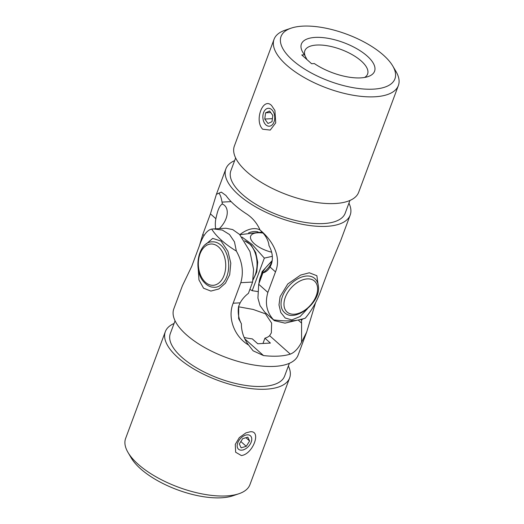 <?xml version="1.0" encoding="UTF-8"?>
<svg xmlns="http://www.w3.org/2000/svg" width="524" height="524" viewBox="0 0 524 524"><rect width="100%" height="100%" fill="white"/><g stroke="black" fill="none" stroke-linecap="round" stroke-linejoin="round"><path stroke-width="0.79" d="M262.694 129.218C254.029 120.658 262.983 96.717 271.53 105.462L274.917 110.498L275.729 122.878L270.253 130.083L262.694 129.218M392.725 65.939L395.967 71.447A66.319 27.314 -159.6 0 1 398.378 85.517L358.678 192.256A66.319 27.314 -159.6 0 1 312.33 201.786A66.319 27.314 -159.6 0 1 246.85 171.813A66.319 27.314 -159.6 0 1 234.366 146.026L274.065 39.28A66.319 27.314 -159.6 0 1 285.076 30.209L291.134 28.158A60.751 25.021 20.4 0 0 292.484 60.096A60.751 25.021 20.4 0 0 365.025 89.106A60.751 25.021 20.4 0 0 392.725 65.939A60.751 25.021 20.4 0 0 383.496 55.197A60.751 25.021 20.4 0 0 291.134 28.158M398.378 85.517A66.319 27.314 -159.6 0 1 352.023 95.047A66.319 27.314 -159.6 0 1 286.549 65.068A66.319 27.314 -159.6 0 1 274.065 39.28M349.934 200.463L345.192 213.203A60.974 25.113 -159.6 0 1 302.571 221.966A60.974 25.113 -159.6 0 1 242.37 194.411A60.974 25.113 -159.6 0 1 230.888 170.693L235.63 157.953M219.359 228.608A18.668 11.705 131.7 0 0 226.06 218.547A18.668 11.705 131.7 0 0 222.314 204.013C220.014 205.231 218.135 208.978 216.674 215.246L215.875 218.718L210.438 213.871L202.801 234.398L199.448 245.618M210.438 213.871L216.412 194.299L221.298 192.105L225.988 195.511A66.319 27.314 20.4 0 0 234.549 204.884A66.319 27.314 20.4 0 0 246.797 214.067C252.601 217.905 257.022 223.224 260.068 230.023C264.699 234.195 267.581 238.774 268.72 243.745A44.507 27.903 131.7 0 1 268.995 245.645C272.441 251.978 273.246 258.122 271.419 264.063L270.057 267.043A18.943 12.524 86.9 0 1 268.124 269.69A18.943 12.524 86.9 0 1 262.884 272.906A18.668 11.705 -48.3 0 0 271.995 261.961M318.035 284.08L316.869 275.716L309.324 272.788L300.625 275.061L287.781 283.975L280.071 296.676L278.991 304.942L280.766 312.474L285.213 318.009L291.796 319.928L300.108 316.529L307.333 308.885M348.932 203.142A66.319 27.314 -159.6 0 1 350.196 215.063A66.319 27.314 -159.6 0 1 303.848 224.6A66.319 27.314 -159.6 0 1 238.368 194.62A66.319 27.314 -159.6 0 1 225.883 168.833A66.319 27.314 -159.6 0 1 234.634 160.632M273.561 319.83A66.319 27.314 20.4 0 0 304.064 318.585L284.991 323.144L274.288 320.636L273.561 319.83C266.683 312.258 264.784 303.121 267.862 292.418L275.493 271.891C281.545 257.074 273.22 241.06 260.068 230.023M304.064 318.585A66.319 27.314 20.4 0 0 305.335 318.12C312.219 309.808 317.511 300.285 321.199 289.549L328.836 269.022L340.724 240.529L350.196 215.063M314.348 63.555L311.584 63.705L301.765 54.955L304.536 54.804A39.031 16.074 -159.6 0 1 302.82 52.321A39.031 16.074 -159.6 0 1 343.593 42.582A39.031 16.074 -159.6 0 1 368.09 76.589A39.031 16.074 -159.6 0 1 314.348 63.555M218.96 193.363C220.204 194.515 221.233 197.43 222.032 202.113A44.507 27.903 -48.3 0 1 222.314 204.013M215.685 228.805A18.943 12.524 86.9 0 1 215.875 218.718M267.862 292.418L258.699 284.244L262.884 272.906M258.699 284.244L257.926 298.091L260.048 305.63L264.764 312.147L274.288 320.636M364.625 77.454A33.471 13.781 20.4 0 0 367.593 74.067A33.471 13.781 20.4 0 0 341.026 49.479A33.471 13.781 20.4 0 0 304.85 50.73A33.471 13.781 20.4 0 0 305.06 55.754M304.536 54.804L306.959 59.585M249.902 289.392L252.208 290.702L257.67 291.527M263.055 233.082A19.624 8.083 20.4 0 0 254.369 243.758A19.624 8.083 20.4 0 0 271.622 252.175M239.835 234.693L262.111 232.04M272.336 256.321L264.332 258.109L252.175 244.466L241.977 237.071M264.332 258.109L252.208 290.702M250.197 431.783C261.862 430.322 252.902 454.301 241.361 455.546L235.649 452.225L235.276 444.391L239.304 437.619L245.92 432.883L250.197 431.783M174.066 323.485A66.319 27.314 20.4 0 0 165.322 331.685A66.319 27.314 20.4 0 0 195.616 370.023A66.319 27.314 20.4 0 0 266.035 389.188A66.319 27.314 20.4 0 0 289.634 377.915A66.319 27.314 20.4 0 0 288.37 365.994M165.322 331.685L125.622 438.431A66.319 27.314 20.4 0 0 128.033 452.494A66.319 27.314 20.4 0 0 226.335 495.933A66.319 27.314 20.4 0 0 238.924 493.732A66.319 27.314 20.4 0 0 249.935 484.661L289.634 377.915M238.924 493.732L232.866 495.789A60.751 25.021 -159.6 0 1 221.338 497.8A60.751 25.021 -159.6 0 1 131.275 458.002L128.033 452.494M175.068 320.806L170.326 333.546A60.974 25.113 20.4 0 0 198.183 368.791A60.974 25.113 20.4 0 0 262.93 386.417A60.974 25.113 20.4 0 0 284.63 376.055L289.366 363.315M301.064 319.601A18.668 12.347 -93.1 0 0 301.529 320.459L302.446 319.136M238.597 306.494A18.668 12.347 86.9 0 0 241.387 323.694L238.643 318.69L238.702 306.173L240.169 302.839A18.943 11.875 -48.3 0 1 248.422 293.375L252.601 282.056L253.57 269.447L249.981 251.559L239.56 234.424L232.708 229.584L226.054 228.248L213.537 228.923L222.314 230.062L229.499 234.516L234.464 241.833L236.357 251.081C242.33 261.653 243.811 272.192 240.798 282.691L233.16 303.219C227.154 317.891 234.569 336.939 248.605 345.028L253.118 350.811L263.5 355.56L244.904 338.976M198.242 268.963L198.963 279.921L203.561 288.213L210.884 291.075L218.816 288.986L225.471 283.17L229.689 274.759L230.796 263.153L227.927 251.337L221.095 241.079L212.705 238.394L205.88 244.256M236.357 251.081A66.319 27.314 -159.6 0 1 211.689 229.08C206.98 230.128 202.886 235.695 199.395 245.763L191.758 266.29L182.378 285.816L173.804 308.878A66.319 27.314 20.4 0 0 204.098 347.209A66.319 27.314 20.4 0 0 274.517 366.381A66.319 27.314 20.4 0 0 298.117 355.108L306.691 332.046L315.658 302.42M306.691 332.046L301.562 342.179C298.248 348.526 294.495 352.508 290.309 354.119A66.319 27.314 -159.6 0 1 278.336 356.117A66.319 27.314 -159.6 0 1 263.5 355.56M262.963 343.469L264.928 338.183L270.404 343.069L257.762 343.751L252.286 338.864A33.471 13.781 -159.6 0 1 244.184 337.456M238.544 306.782L253.157 309.442L265.445 313.824L271.629 323.105L271.34 332.884L269.624 335.674A33.471 13.781 -159.6 0 1 264.928 338.183M301.562 342.179L301.582 323.105A44.507 29.436 86.9 0 1 301.529 320.459M241.387 323.694A44.507 29.436 -93.1 0 0 241.446 326.341C241.996 333.257 244.387 339.486 248.605 345.028M211.689 229.08L213.537 228.923M239.776 449.933A8.973 5.626 131.7 0 0 244.295 449.481A8.973 5.626 131.7 0 0 251.389 441.529A8.973 5.626 131.7 0 0 249.149 435.058A8.973 5.626 131.7 0 0 238.865 440.605A8.973 5.626 131.7 0 0 239.776 449.933M246.254 446.33L249.614 441.005L247.819 437.173L242.671 438.66L239.317 443.985L241.106 447.817L246.254 446.33L240.87 441.522M245.926 437.717L249.614 441.005M267.659 125.957A8.973 5.934 -93.1 0 0 274.635 119.374A8.973 5.934 -93.1 0 0 269.945 108.54A8.973 5.934 -93.1 0 0 263.349 113.302A8.973 5.934 -93.1 0 0 263.801 121.758A8.973 5.934 -93.1 0 0 267.659 125.957M272.008 121.686L272.827 115.45L269.618 111.016L265.589 112.817L264.771 119.053L267.98 123.487L272.008 121.686M272.408 118.64L264.771 119.053M270.725 112.536L265.589 112.817M222.032 202.113L231.13 201.622M204.098 235.551L202.801 234.398M275.493 271.891L270.057 267.043M290.309 354.119L269.624 335.674M301.582 323.105L298.556 320.406M233.16 303.219L240.169 302.839M240.798 282.691L252.601 282.056M239.868 234.687A22.781 14.279 -48.3 0 1 260.048 229.984M248.599 232.859A20.678 12.962 -48.3 0 1 258.142 231.955M214.84 287.322A22.781 15.065 -93.1 0 0 228.222 271.294A22.781 15.065 -93.1 0 0 221.999 246.247A22.781 15.065 -93.1 0 0 212.39 241.833C197.98 241.459 192.518 271.078 204.465 282.646C206.646 284.971 209.076 286.445 211.755 287.06L214.84 287.322M204.426 281.296A20.678 13.676 -93.1 0 0 223.427 276.908A20.678 13.676 -93.1 0 0 219.648 248.022A20.678 13.676 -93.1 0 0 200.646 252.411A20.678 13.676 -93.1 0 0 204.426 281.296M253.138 279.109A22.781 15.065 -93.1 0 0 250.348 244.721A22.781 15.065 -93.1 0 0 244.767 240.902M314.721 278.467A22.781 14.279 131.7 0 0 293.191 281.886A22.781 14.279 131.7 0 0 281.1 305.433A22.781 14.279 131.7 0 0 284.401 312.468C294.619 323.295 321.002 302.499 318.409 286.215C318.075 282.973 316.843 280.392 314.721 278.467M317.537 287.512A20.678 12.962 131.7 0 0 299.289 281.368A20.678 12.962 131.7 0 0 284.028 305.603A20.678 12.962 131.7 0 0 302.276 311.747A20.678 12.962 131.7 0 0 317.537 287.512M272.074 261.568A22.781 14.279 131.7 0 0 259.053 283.196M216.445 194.214L225.883 168.833M244.695 240.798L251.114 244.983L255.719 252.601L257.716 262.216L256.753 271.989L252.987 280.052M258.653 284.434L262.138 271.602L272.238 260.539M251.389 441.529L251.756 440.311M244.295 449.481L243.129 449.992M263.801 121.758L264.175 122.662M263.349 113.302L263.624 112.365"/></g></svg>
